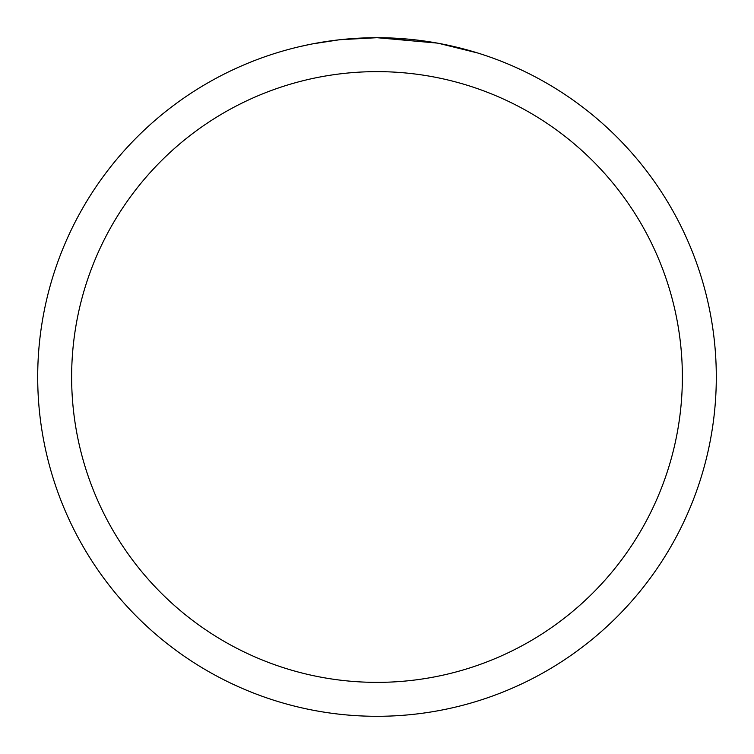 <?xml version="1.0" encoding="UTF-8"?>
<svg xmlns="http://www.w3.org/2000/svg" width="754" height="754" viewBox="0 0 754 754"><rect width="100%" height="100%" fill="white"/><g stroke="black" fill="none" stroke-linecap="round" stroke-linejoin="round"><path stroke-width="1.13" d="M437.273 43.101L377 37.7L408.376 39.151M413.173 39.632L420.214 40.462M377 37.7A339.3 339.3 0 0 1 716.3 377A339.3 339.3 0 0 1 377 716.3A339.3 339.3 0 0 1 37.7 377A339.3 339.3 0 0 1 377 37.7L340.327 39.689L377 37.7M438.875 43.393L477.829 53.025M377 71.63A305.37 305.37 0 0 1 682.37 377A305.37 305.37 0 0 1 377 682.37A305.37 305.37 0 0 1 71.63 377A305.37 305.37 0 0 1 377 71.63M338.734 39.868L312.476 43.892M298.952 46.795L309.951 44.392"/></g></svg>
